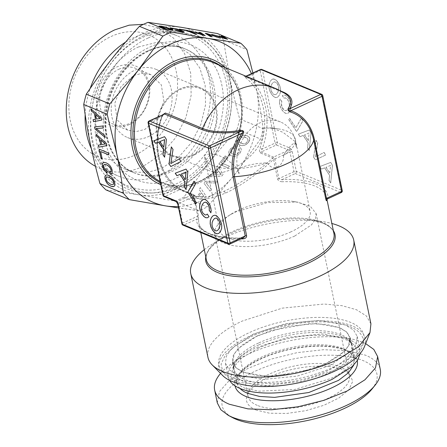 <?xml version="1.0" encoding="UTF-8"?>
<svg xmlns="http://www.w3.org/2000/svg" width="447" height="447" viewBox="0 0 447 447"><rect width="100%" height="100%" fill="white"/><g stroke="black" fill="none" stroke-linecap="round" stroke-linejoin="round"><path stroke-width="0.34" stroke-dasharray="2.23 1.68" d="M274.989 94.725L276.375 94.228L277.676 92.602L278.576 90.4L278.794 88.115L278.375 85.891L277.375 83.812L276.045 82.365L274.637 81.857L273.24 82.371L271.938 83.935L271.061 86.165L270.837 88.456L271.262 90.68L272.257 92.708L273.592 94.205L274.922 94.758L276.307 94.261L277.609 92.635L278.509 90.434L278.727 88.143L278.308 85.919L277.308 83.846L275.978 82.393L274.57 81.89L273.173 82.399L271.871 83.969L270.988 86.198L270.77 88.484L271.189 90.707L272.189 92.741L273.525 94.233L274.922 94.758M279.319 95.217L277.587 97.189L275.62 97.602L273.53 96.541L271.424 94.066L269.77 90.858L268.954 87.534L269.088 84.354L270.161 81.382L271.905 79.454L273.855 79.018L275.961 80.108L277.011 81.17L279.738 85.813L280.548 89.093L280.414 92.278L279.386 95.189L277.587 97.189M277.654 97.161L275.62 97.602M275.687 97.569L273.53 96.541M273.598 96.507L271.424 94.066M271.491 94.032L269.77 90.858M269.843 90.83L268.954 87.534M269.021 87.506L269.088 84.354M269.155 84.321L270.161 81.382M270.228 81.354L271.905 79.454M271.972 79.426L272.866 79.058M272.938 79.024L273.855 79.018M273.922 78.985L275.961 80.108M276.028 80.074L277.011 81.17M277.084 81.136L278.056 82.539M278.123 82.505L279.738 85.813M279.805 85.779L280.548 89.093M280.615 89.065L280.414 92.278M280.481 92.244L279.386 95.189M330.679 162.429L332.495 165.172L330.707 182.924L329.07 180.448L329.618 175.274L324.678 167.815L321.533 169.067L319.856 166.535L330.679 162.429L332.428 165.206L330.64 182.957L329.003 180.482L329.551 175.302L324.611 167.848L321.466 169.095L319.789 166.563L330.612 162.457M313.677 157.193L316.068 140.358L317.761 142.917L315.509 156.903L324.053 152.416L325.746 154.975L315.459 159.886L313.61 157.227L316.001 140.392L317.694 142.945L315.442 156.936L323.986 152.444L325.679 155.003L315.392 159.92L313.61 157.227M309.229 130.021L311.045 132.77L309.257 150.522L307.62 148.046L308.167 142.867L303.228 135.413L300.082 136.659L298.406 134.128L309.229 130.021L310.978 132.798L309.19 150.55L307.553 148.074L308.1 142.9L303.161 135.447L300.015 136.693L298.339 134.161L309.162 130.055M301.379 118.198L303.021 120.673L296.735 131.602L288.784 119.595L289.55 118.276L295.853 127.803L301.379 118.198L302.954 120.707L296.663 131.63L288.717 119.628L289.483 118.304L295.785 127.831L301.312 118.226M279.559 101.542L280.129 98.927L281.839 101.514L281.437 103.374L281.968 107.029L284.141 110.135L285.538 110.66L286.94 110.185L288.242 108.565L289.142 106.364L289.36 104.073L288.941 101.849L286.991 98.642L285.03 97.826L284.074 98.206L282.387 95.652L283.778 94.965L285.359 95.228L287.03 96.429L288.689 98.469L290.354 101.715L291.159 104.995L291.047 108.208L289.952 111.147L288.22 113.119L286.253 113.527L284.163 112.465L282.057 109.99L280.571 107.191L279.716 104.335L279.492 101.57L280.062 98.96L281.772 101.542L281.414 105.241L282.75 108.699L284.074 110.169L285.471 110.688L286.873 110.219L288.175 108.593L289.075 106.392L289.293 104.101L288.874 101.882L286.924 98.67L284.962 97.854L284.007 98.239L282.314 95.68L283.711 94.993L285.292 95.261L286.963 96.463L288.622 98.496L290.282 101.743L291.092 105.028L290.98 108.235L289.885 111.18L288.153 113.147L286.181 113.56L284.096 112.499L281.99 110.023L280.504 107.224L279.649 104.369L279.492 101.57M341.268 192.545L340.916 192.512A1.682 1.33 -67.4 0 0 341.961 190.377L296.311 171.408L292.282 151.784A3.364 1.564 65.2 0 0 289.762 147.974L277.397 142.839L262.523 70.38L322.438 95.278L341.961 190.377A1.682 0.67 168.4 0 1 342.257 190.662M261.819 69.453A1.682 1.33 112.6 0 1 262.523 70.38A1.682 0.67 -11.6 0 0 260.227 70.609L275.095 143.068L276.358 144.973A1.682 1.33 -67.4 0 0 277.397 142.839A1.682 0.67 -11.6 0 0 275.095 143.068L262.182 149.041C261.165 150.483 260.858 151.455 261.255 151.958L273.614 157.093A1.682 0.782 65.2 0 1 274.38 157.813A1.682 0.782 65.2 0 1 274.877 158.998L278.906 178.621L294.009 171.637A1.682 0.67 -11.6 0 1 296.311 171.408A1.682 1.33 -67.4 0 1 295.271 173.542L282.353 179.515A1.682 0.587 87.7 0 0 282.163 181.761C279.61 181.605 278.073 180.672 277.553 178.956L273.525 159.333C262.613 170.072 240.598 186.494 225.45 193.098C208.045 200.2 197.675 201.15 194.344 195.942L193.523 194.696L181.158 189.562L176.52 186.812L176.582 188.617L163.663 194.59A1.682 0.782 -114.8 0 0 164.926 196.496L177.291 201.631L192.394 194.646L193.523 194.696L196.317 196.63L207.028 197.049L224.187 191.193C239.324 184.561 261.596 168.497 272.704 158.087L273.525 159.333A1.682 0.67 168.4 0 0 274.877 158.998L289.98 152.014L294.009 171.637L295.271 173.542L340.916 192.512L327.444 198.937M322.734 95.563A1.682 0.67 168.4 0 0 322.438 95.278A1.682 1.33 112.6 0 0 321.734 94.351M260.864 69.497L260.227 70.609L247.308 76.582A1.682 1.006 127.9 0 1 245.464 77.599C243.939 76.409 243.66 76.018 244.632 76.431L281.722 91.842A65.128 51.466 112.6 0 0 274.978 88.266M329.746 173.101L330.612 165.407L325.936 167.346L329.746 173.101L330.612 165.407M308.296 140.699L309.162 132.999L304.485 134.938L308.296 140.699L309.162 132.999M277.553 178.956A1.682 0.67 168.4 0 0 278.906 178.621C279.358 179.493 280.509 179.789 282.353 179.515A66.81 26.669 168.4 0 1 328.003 198.479L326.662 200.25M289.762 147.974A1.682 1.33 -67.4 0 1 288.723 150.108L273.614 157.093L272.704 158.087L260.338 152.952C259.299 152.176 259.171 150.605 259.964 148.231A65.128 51.466 112.6 0 0 245.464 77.599M246.163 76.292L244.805 76.521A1.682 1.33 -67.4 0 0 245.761 76.482L247.308 76.582A66.81 52.796 -67.4 0 1 262.182 149.041L259.964 148.231M330.679 165.373L325.936 167.346M326.003 167.312L329.813 173.073M309.229 132.971L304.485 134.938M304.552 134.91L308.363 140.671M198.373 215.566L197.68 216.175L196.758 219.091A1.682 1.531 4.7 0 1 198.714 220.343L198.373 215.566L194.344 195.942A1.682 0.67 -11.6 0 1 193.652 196.551L192.394 194.646L180.029 189.511L176.582 188.617A66.81 52.796 112.6 0 1 161.708 116.164L162.339 116.337L162.021 116.181L162.786 114.644M243.559 237.726L242.894 238.033M204.285 249.677A83.192 33.212 168.4 0 1 213.683 243.28A83.192 33.212 168.4 0 1 225.165 237.268A83.192 33.212 168.4 0 1 320.722 221.304A83.192 33.212 168.4 0 1 331.881 223.489M193.875 194.953A1.682 1.682 0 0 0 193.361 194.613L193.523 194.696M176.654 186.885L176.52 186.812A65.128 51.466 112.6 0 1 162.021 116.181M149.035 121.003A1.682 0.782 -114.8 0 0 148.795 122.132L161.708 116.164L163.893 114.136L162.339 116.337C152.315 143.101 158.691 173.542 176.666 186.896L181.158 189.562L180.029 189.511L164.926 196.496L163.971 196.535M225.21 67.586A67.693 53.5 -67.4 0 1 240.575 128.742A67.693 53.5 -67.4 0 1 199.222 182.929A67.693 53.5 -67.4 0 1 160.78 184.645M228.534 244.073L229.484 244.034A1.682 0.782 -114.8 0 0 229.881 244.045M176.336 201.675L176.336 201.675A1.682 1.33 -67.4 0 0 177.291 201.631A1.682 0.782 65.2 0 1 178.549 203.536L193.652 196.551L197.68 216.175L182.577 223.159A1.682 0.782 -114.8 0 0 183.84 225.064L229.484 244.034L242.403 238.061A66.81 26.669 -11.6 0 1 196.758 219.091L183.84 225.064A1.682 1.33 112.6 0 1 182.884 225.104M370.926 323.84L366.389 315.968L356.572 309.777L342.145 305.703L324.092 304.027L282.258 308.139L242.358 321.013A83.192 33.212 -11.6 0 0 207.933 357.298M364.512 346.498A74.755 29.843 -11.6 0 0 331.456 321.309A74.755 29.843 -11.6 0 0 249.823 336.122A74.755 29.843 -11.6 0 0 222.757 375.597M148.097 122.869A1.682 0.67 168.4 0 1 148.795 122.132L163.663 194.59A1.682 0.67 -11.6 0 0 162.971 195.322M363.093 343.81A72.42 28.91 -11.6 0 1 333.104 370.725L301.183 381.319L267.172 385.521L238.927 382.358L229.115 378.184L223.003 372.563L221.069 364.154L225.461 354.812L235.792 345.369L251.147 336.669A72.42 28.91 -11.6 0 1 327.327 322.097A72.42 28.91 -11.6 0 1 363.093 343.81L363.813 339.826A73.951 29.519 -11.6 0 0 327.299 317.655A73.951 29.519 -11.6 0 0 249.504 332.534A73.951 29.519 -11.6 0 0 220.768 369.188A73.951 29.519 -11.6 0 0 333.194 367.311A73.951 29.519 -11.6 0 0 363.813 339.826M153.768 140.816L164.569 136.681M164.619 157.21L166.457 139.397L164.641 136.653M173.017 149.438L171.374 146.962M170.916 163.529L173.084 149.41M170.799 166.547L181.063 161.468L179.37 158.908M205.061 214.946L202.899 212.995L201.904 210.962L201.485 208.738L201.681 206.436L202.586 204.223L203.882 202.614M206.257 214.856L205.128 214.912M210.878 212.817L211.275 210.481L211.001 207.95L208.771 202.793L206.659 200.334L204.581 199.256L202.592 199.686M207.453 217.79L209.084 216.655L207.374 214.074M195.691 204.145L196.518 202.793L190.21 193.266L195.736 183.661L194.099 181.18M175.218 173.224L186.019 169.089M186.069 189.612L187.908 171.799L186.092 169.055M218.779 233.407L220.6 231.429L221.667 228.478L221.796 225.294L220.98 221.969L219.337 218.751L217.203 216.264L215.124 215.186L213.158 215.644M163.775 147.298L159.965 141.537M185.226 179.7L181.415 173.939M217.577 230.428L216.186 230.943L214.789 230.417L213.465 228.953L212.454 226.892L212.034 224.673L212.241 222.399L213.152 220.181L214.443 218.572M329.389 365.73L297.143 376.134L263.339 379.458L237.094 374.809L229.16 369.809L225.495 363.445L226.316 356.237L231.507 348.604L253.309 334.116L285.555 323.717L319.359 320.393L345.609 325.042L353.543 330.042L357.203 336.407L356.382 343.614L351.191 351.241L329.389 365.73M229.546 380.336A67.229 26.837 168.4 0 1 228.283 377.028A67.229 26.837 168.4 0 1 256.097 347.705L288.343 337.301L322.147 333.976L348.397 338.625L356.332 343.626L359.991 349.99L360.137 353.532M257.813 348.414A64.206 25.63 168.4 0 1 352.465 343.559A64.206 25.63 168.4 0 1 330.467 378.603L294.791 389.471L258.891 391.181L244.934 388.27L235.424 383.124L231.205 376.212L232.669 368.149L241.799 357.913L257.813 348.414M257.355 335.798L286.169 326.5L316.387 323.527L339.843 327.685L346.933 332.155L350.208 337.843L349.47 344.285L344.833 351.102L325.349 364.054L296.529 373.346L266.311 376.318L242.855 372.167L235.765 367.697L232.49 362.009L233.228 355.566L237.865 348.744L257.355 335.798M339.469 327.673L346.676 332.155L350.001 337.887L348.448 346.023L340.871 354.572L328.07 362.634L311.397 369.351L273.687 376.151L256.628 375.508L243.229 372.172L236.022 367.691L232.697 361.964L234.25 353.823L241.827 345.274L254.628 337.217L271.301 330.495L309.017 323.701L326.07 324.338L339.469 327.673M220.572 373.385A83.192 33.212 168.4 0 1 287.097 341.29A83.192 33.212 168.4 0 1 363.009 342.408L365.646 343.603M217.292 402.881L219.449 391.572L229.976 379.693L247.761 368.49L270.932 359.159L297.037 352.666L323.332 349.71L347.034 350.599L365.646 355.236A83.192 33.212 168.4 0 1 380.28 369.423M371.982 389.074A78.99 31.536 -11.6 0 0 363.042 360.573A78.99 31.536 -11.6 0 0 257.478 370.177A78.99 31.536 -11.6 0 0 232.663 417.677M256.075 410.033A54.109 21.601 168.4 0 1 247.169 395.137A54.109 21.601 168.4 0 1 287.924 370.474A54.109 21.601 168.4 0 1 343.045 369.82L349.766 374.078L352.728 381.297L348.945 389.616L338.899 397.97L323.868 405.306L305.748 410.692L286.851 413.441L269.563 413.212L256.075 410.033M257.254 405.356A51.679 20.629 168.4 0 1 248.158 396.545A51.679 20.629 168.4 0 1 248.744 391.131A51.679 20.629 168.4 0 1 269.541 373.999A51.679 20.629 168.4 0 1 340.318 366.948A51.679 20.629 168.4 0 1 346.743 371.016A51.679 20.629 168.4 0 1 349.414 375.759A51.679 20.629 168.4 0 1 328.031 398.305A51.679 20.629 168.4 0 1 257.254 405.356M294.718 236.033A51.679 20.629 168.4 0 1 243.945 246.582A51.679 20.629 168.4 0 1 214.851 234.273A51.679 20.629 168.4 0 1 227.584 216.398A51.679 20.629 168.4 0 1 236.234 211.733L267.127 202.62L297.361 202.078L310.369 206.363L316.102 213.487L315.47 219.03L311.481 224.897L294.718 236.033M291.025 231.803A46.22 18.45 168.4 0 1 245.615 241.235A46.22 18.45 168.4 0 1 219.594 230.227A46.22 18.45 168.4 0 1 230.982 214.242A46.22 18.45 168.4 0 1 238.72 210.068A46.22 18.45 168.4 0 1 293.383 201.435A46.22 18.45 168.4 0 1 310.145 211.638A46.22 18.45 168.4 0 1 291.025 231.803M267.502 162.725C269.809 167.273 273.19 168.564 277.643 166.608C281.794 164.602 283.761 160.836 283.538 155.31C284.56 153.841 283.426 154.947 287.589 149.309C291.936 144.157 292.891 144.096 295.216 142.392L296.361 147.359L295.327 141.755L283.091 132.407L271.905 127.836L262.719 128.205C265.077 139.363 256.567 150.332 249.309 157.037C243.47 162.49 237.195 166.809 230.496 169.994L220.717 173.084L213.616 172.425L208.241 167.055L204.637 155.059C214.521 151.958 225.389 156.478 237.251 168.608L239.056 173.855L238.698 168.525C244.123 166.697 245.442 165.552 257.098 163.568L267.502 162.725A46.22 18.45 168.4 0 1 238.698 168.525M237.251 168.608A46.22 18.45 168.4 0 1 204.709 157.702A46.22 18.45 168.4 0 1 204.637 155.059M295.216 142.392A46.22 18.45 168.4 0 1 283.538 155.31M262.719 128.205A46.22 18.45 168.4 0 1 278.498 128.904A46.22 18.45 168.4 0 1 295.26 139.112A46.22 18.45 168.4 0 1 295.327 141.755M239.056 173.855A36.134 28.558 -67.4 0 1 259.964 122.869A36.134 28.558 -67.4 0 1 280.493 121.953A36.134 28.558 -67.4 0 1 296.361 147.359M193.406 154.584A36.134 28.558 -67.4 0 1 172.877 155.495A36.134 28.558 -67.4 0 1 157.199 123.445A36.134 28.558 -67.4 0 1 180.08 89.674A36.134 28.558 -67.4 0 1 200.608 88.757A36.134 28.558 -67.4 0 1 216.287 120.813A36.134 28.558 -67.4 0 1 193.406 154.584M179.934 88.947A36.945 29.2 112.6 0 0 156.534 123.473A36.945 29.2 112.6 0 0 172.564 156.249A36.945 29.2 112.6 0 0 193.557 155.31A36.945 29.2 112.6 0 0 216.951 120.785A36.945 29.2 112.6 0 0 200.921 88.009A36.945 29.2 112.6 0 0 179.934 88.947M239.05 141.414L239.754 142.504L241.224 143.381L242.995 143.85L244.649 143.744L246.096 143.113L247.956 140.738L247.951 139.503L247.236 138.414L244.023 137.078L242.363 137.184L240.922 137.81L239.056 140.19L239.011 141.375L239.715 142.459L242.956 143.805L244.61 143.699L246.057 143.074L247.917 140.693L247.912 139.464L247.191 138.369L245.766 137.486L243.978 137.033L242.324 137.14L240.877 137.771L239.016 140.146L239.011 141.375M239.815 145.079L237.994 143.889L237.201 142.308L237.407 140.442L238.597 138.386L240.408 136.609L242.52 135.514L244.783 135.223L247.13 135.743L248.929 136.95L249.733 138.509L249.04 141.403L246.498 144.241L244.414 145.325L242.151 145.616L239.86 145.124L237.994 143.889M238.033 143.928L237.201 142.308M237.24 142.347L237.407 140.442M237.446 140.487L238.597 138.386M238.637 138.425L240.408 136.609M240.447 136.653L242.52 135.514M242.565 135.558L244.783 135.223M244.822 135.268L247.13 135.743M247.169 135.787L248.929 136.95M248.968 136.989L249.454 137.698M249.493 137.737L249.733 138.509M249.772 138.553L249.515 140.392M249.555 140.436L249.04 141.403M249.085 141.442L248.353 142.437M248.392 142.481L246.498 144.241M246.537 144.286L244.414 145.325M244.453 145.37L242.151 145.616M242.196 145.661L239.86 145.124M183.929 197.11A97.435 77.001 112.6 0 1 179.655 199.228A97.435 77.001 112.6 0 1 175.325 201.089L139.051 194.825A86.93 68.704 112.6 0 0 208.911 162.524L237.078 129.261L260.534 139.006L235.558 173.592L207.391 206.855L183.929 197.11L208.911 162.524A86.93 68.704 112.6 0 0 229.965 78.756C232.328 90.445 235.563 103.844 239.67 118.941L263.127 128.691A97.435 77.001 -67.4 0 1 260.534 139.006M206.061 196.127L204.609 197.976L191.741 198.719L193.054 197.049L196.809 196.853L200.753 191.824L199.071 189.366L200.407 187.662L206.061 196.127L204.57 197.932L191.702 198.68L193.009 197.01L196.769 196.814L200.709 191.78L199.027 189.327L200.368 187.617L206.017 196.082M205.346 181.359L217.723 181.231L216.37 182.957L206.017 182.845L211.353 189.366L210.001 191.093L203.921 183.175L205.302 181.314L217.683 181.186L216.331 182.912L205.978 182.801L211.308 189.327L209.961 191.048L203.882 183.13L205.302 181.314M223.187 174.257L221.734 176.107L208.872 176.856L210.179 175.185L213.94 174.989L217.879 169.955L216.197 167.502L217.533 165.792L223.187 174.257L221.695 176.068L208.833 176.811L210.14 175.14L213.895 174.945L217.84 169.916L216.158 167.457L217.493 165.753L223.148 174.213M229.434 166.262L228.126 167.932L218.874 164.088L225.215 155.986L226.338 156.45L221.299 162.881L229.434 166.262L228.082 167.888L218.834 164.043L225.176 155.942L226.294 156.411L221.259 162.837L229.395 166.217M235.463 146.063L237.435 146.208L236.066 147.951L233.395 148.119L231.317 149.661L230.635 150.941L230.63 152.17L231.317 153.271L234.558 154.617L237.659 153.885L239.402 151.863L239.463 150.136L238.955 149.393L240.302 147.666L241.145 148.739L241.363 150.08L239.955 153.254L238.117 155.036L236.033 156.12L233.759 156.428L231.423 155.891L229.602 154.701L228.808 153.12L229.009 151.254L230.199 149.197L231.775 147.611L235.424 146.024L237.396 146.163L236.027 147.912L233.356 148.074L231.278 149.622L230.596 150.902L230.591 152.125L231.278 153.232L234.519 154.578L236.172 154.472L237.62 153.841L239.363 151.824L239.424 150.091L238.91 149.348L240.262 147.622L241.101 148.695L241.324 150.036L239.916 153.209L238.078 154.997L235.988 156.081L233.72 156.389L231.384 155.847L229.557 154.656L228.763 153.075L228.97 151.215L230.16 149.153L233.507 146.504L235.424 146.024M237.078 129.261A97.435 77.001 112.6 0 0 239.67 118.941M175.325 201.089L198.786 210.833A97.435 77.001 -67.4 0 0 203.117 208.978L207.391 206.855M252.879 72.99L256.606 89.825A86.93 68.704 -67.4 0 1 235.558 173.592A86.93 68.704 -67.4 0 1 178.319 206.525M198.786 210.833L178.604 207.922M251.46 73.649A86.93 68.704 -67.4 0 1 256.606 89.825C259.048 101.547 261.221 114.505 263.127 128.691M105.956 189.886L139.051 194.825A86.93 68.704 -67.4 0 1 90.238 143.358A86.93 68.704 -67.4 0 1 111.286 59.591A86.93 68.704 -67.4 0 1 181.152 27.289A86.93 68.704 -67.4 0 1 229.965 78.756L223.444 39.889L246.9 49.639M144.543 35.257A84.399 66.698 -67.4 0 1 211.777 46.767A84.399 66.698 -67.4 0 1 175.66 186.857A84.399 66.698 -67.4 0 1 150.997 193.037A84.399 66.698 -67.4 0 1 90.59 128.473A84.399 66.698 -67.4 0 1 144.543 35.257M198.356 196.702L203.961 196.457L201.401 192.813L198.356 196.702L203.961 196.457M215.488 174.833L221.086 174.587L218.533 170.95L215.488 174.833L221.086 174.587M223.444 39.889A97.435 77.001 112.6 0 0 217.432 33.553M148.108 38.012A82.846 65.469 -67.4 0 1 214.102 49.315A82.846 65.469 -67.4 0 1 178.655 186.824A82.846 65.469 -67.4 0 1 154.444 192.892A82.846 65.469 -67.4 0 1 95.15 129.513A82.846 65.469 -67.4 0 1 148.108 38.012M204 196.496L201.401 192.813M201.441 192.858L198.401 196.747M221.131 174.632L218.533 170.95M218.572 170.989L215.527 174.878M101.72 120.109L101.279 117.952L90.937 108.844M93.093 119.673L95.557 119.232M105.224 137.492L104.872 135.452L96.239 128.496M103.279 128.01L102.927 125.976L94.635 126.881M107.196 173.056L106.839 170.994L105.632 170.106L103.995 167.899L103.559 165.412L104.056 164.63M110.554 171.916L109.822 172.039M111.314 173.972L112.102 173.24L112.242 170.279L111.448 167.899L110.163 165.792L108.403 164.055L106.246 162.814L104.24 162.328L102.877 162.82M108.794 154.919L108.453 152.947L99.212 149.158M102.195 159.031L100.72 151.516M106.95 145.588L106.509 143.431L96.166 134.323M98.323 145.152L100.787 144.711M112.672 178.347L110.979 176.604L108.822 175.358L106.816 174.878L105.453 175.369M113.722 186.606L114.348 186.254L114.963 183.952L114.019 180.426L112.733 178.319M225.69 38.978L227.428 39.258M221.31 35.916L222.656 36.9M211.71 34.369L225.674 39.051M212.141 34.508L211.688 34.436M205.262 33.329L210.448 36.593L212.04 36.777M218.784 37.861L220.114 38.079M207.559 34.123L218.762 37.934M170.251 28.15L171.285 28.787L172.877 28.971M172.514 28.301L178.258 29.798L182.069 31.541M172.134 28.435L172.497 28.368M174.537 30.005L180.186 31.709L184.125 32.039M174.945 30.145L174.514 30.078M170.078 27.826L170.234 28.217M195.149 34.045L196.551 34.268M179.32 29.139L180.426 29.675L186.997 30.737L195.132 34.112M179.61 29.256L179.303 29.206M203.329 35.369L205.067 35.648M198.949 32.307L200.295 33.29M189.349 30.759L203.312 35.436M189.779 30.899L189.332 30.826M159.015 26.116L161.311 27.479L166.211 29.184L170.966 30.273L173.19 30.312M100.167 118.477L96.552 119.047L95.624 114.521M105.397 143.956L101.782 144.526L100.854 139.995M113.225 184.41L112.186 184.617L110.638 184.203L107.643 182.091L106.179 179.236L106.129 177.94L106.626 177.157M219.22 36.632L223.193 37.274L225.288 38.649M196.864 33.022L200.837 33.665L202.927 35.039M161.132 26.736L165.457 27.435L171.056 29.765M138.408 46.991L157.886 42.091L176.476 45.298L189.936 54.216L199.803 67.994L205.173 85.366L205.553 104.738L200.904 124.327L191.662 142.353L178.671 157.148L163.116 167.362A67.011 52.958 -67.4 0 1 125.048 169.055A67.011 52.958 -67.4 0 1 95.971 109.616A67.011 52.958 -67.4 0 1 138.408 46.991M125.562 42.13A76.068 60.116 -67.4 0 1 133.782 37.632A76.068 60.116 -67.4 0 1 176.99 35.704A76.068 60.116 -67.4 0 1 209.995 103.173A76.068 60.116 -67.4 0 1 161.825 174.263A76.068 60.116 -67.4 0 1 118.617 176.191A76.068 60.116 -67.4 0 1 91.395 148.857M85.159 114.683A76.068 60.116 -67.4 0 1 90.165 88.484M95.446 166.301A76.068 60.116 112.6 0 0 99.759 168.357A76.068 60.116 112.6 0 0 142.973 166.429L160.624 154.835L175.375 138.039L185.868 117.583L191.143 95.34L190.713 73.353L184.617 53.634L173.414 37.995L158.137 27.87L143.442 24.339M135.363 154.936A65.921 52.098 112.6 0 0 176.191 71.229A65.921 52.098 112.6 0 0 111.057 36.52A65.921 52.098 112.6 0 0 70.229 120.221A65.921 52.098 112.6 0 0 135.363 154.936M129.149 124.679C115.292 129.898 105.162 125.881 98.753 112.627C92.015 97.111 101.586 73.397 117.265 66.776C131.122 61.557 141.258 65.575 147.661 78.828C154.399 94.339 144.828 118.058 129.149 124.679M118.896 69.235A30.066 23.758 -67.4 0 1 135.972 68.475A30.066 23.758 -67.4 0 1 149.019 95.144A30.066 23.758 -67.4 0 1 129.982 123.238A30.066 23.758 -67.4 0 1 112.901 124.003A30.066 23.758 -67.4 0 1 99.854 97.334A30.066 23.758 -67.4 0 1 118.896 69.235M133.77 75.42L142.509 73.219L150.851 74.655L161.317 84.841L163.898 101.324L157.662 118.204L144.856 129.423L136.117 131.619L127.781 130.183L117.31 119.997L114.734 103.514L120.964 86.64L133.77 75.42M148.465 136.575A36.945 29.2 112.6 0 0 171.86 102.045A36.945 29.2 112.6 0 0 155.83 69.274A36.945 29.2 112.6 0 0 134.843 70.207A36.945 29.2 112.6 0 0 111.443 104.738A36.945 29.2 112.6 0 0 127.479 137.508A36.945 29.2 112.6 0 0 148.465 136.575M292.282 151.784A1.682 0.67 -11.6 0 0 289.98 152.014A1.682 0.782 65.2 0 0 288.723 150.108L276.358 144.973L261.255 151.958A1.682 1.33 112.6 0 0 260.338 152.952M280.867 91.071L245.761 76.482M326.69 199.697A65.128 25.999 -11.6 0 0 326.483 197.2A65.128 25.999 -11.6 0 0 282.163 181.761M282.532 91.998A1.682 1.33 -67.4 0 1 281.895 91.937A1.682 1.33 -67.4 0 1 281.722 91.842M333.361 230.691A65.966 26.334 -11.6 0 0 308.849 219.728C324.259 222.22 332.618 226.808 333.931 233.49A65.128 25.999 -11.6 0 0 234.194 230.859A65.128 25.999 -11.6 0 0 233.289 231.272A65.128 25.999 -11.6 0 0 206.341 259.679C204.916 253.024 210.794 245.515 223.975 237.15L223.975 237.15A65.966 26.334 -11.6 0 0 205.765 256.885M225.45 193.098L224.187 191.193M200.139 181.197A65.128 51.466 112.6 0 0 201.133 180.728A65.128 51.466 112.6 0 0 241.447 119.729A65.128 51.466 112.6 0 0 213.124 62.563C235.496 71.157 247.292 102.184 238.86 131.943C232.194 154.662 219.483 170.916 200.737 180.711L199.742 181.18C186.896 186.93 174.693 187.483 163.138 182.845A65.128 51.466 112.6 0 0 200.139 181.197M198.714 220.343A65.128 25.999 -11.6 0 0 198.893 223.394A65.128 25.999 -11.6 0 0 241.011 238.899M320.722 221.304L308.849 219.728A65.966 26.334 -11.6 0 0 233.999 231.965A65.966 26.334 -11.6 0 0 233.077 232.384A65.966 26.334 -11.6 0 0 223.975 237.15L213.683 243.28M160.121 181.443A65.128 51.466 112.6 0 0 163.138 182.845L196.317 196.63L193.942 195.021M160.35 182.555A65.966 52.131 112.6 0 0 199.468 181.611A65.966 52.131 112.6 0 0 200.48 181.13A65.966 52.131 112.6 0 0 240.62 124.467A65.966 52.131 112.6 0 0 219.958 65.407M177.856 204.268A1.682 0.67 168.4 0 1 178.549 203.536L182.577 223.159A1.682 0.67 -11.6 0 0 181.884 223.891M258.824 344.894A60.842 24.289 168.4 0 1 348.531 340.296A60.842 24.289 168.4 0 1 327.679 373.508A60.842 24.289 168.4 0 1 259.847 385.426A60.842 24.289 168.4 0 1 234.999 363.601A60.842 24.289 168.4 0 1 258.824 344.894M258.813 342.91A60.082 23.987 168.4 0 1 317.845 330.64A60.082 23.987 168.4 0 1 351.666 344.955A60.082 23.987 168.4 0 1 326.807 371.166A60.082 23.987 168.4 0 1 267.775 383.431A60.082 23.987 168.4 0 1 233.954 369.116A60.082 23.987 168.4 0 1 258.813 342.91M239.966 388.432A59.876 23.903 168.4 0 1 237.039 383.096A59.876 23.903 168.4 0 1 275.643 351.627A59.876 23.903 168.4 0 1 343.804 348.811L351.018 353.286L354.337 359.019C354.979 356.935 351.823 353.996 344.866 350.202C331.473 345.129 313.28 344.833 290.282 349.314C276.486 352.292 264.574 356.589 254.555 362.193C247.157 366.451 242.05 370.708 239.218 374.977C236.983 379.168 236.256 381.872 237.039 383.096L232.697 361.964M353.75 365.07L354.337 359.019L350.001 337.887M235.027 385.845A62.396 24.909 168.4 0 1 275.291 353.063A62.396 24.909 168.4 0 1 346.296 350.135A62.396 24.909 168.4 0 1 357.27 360.751M149.957 47.03A72.805 57.54 -67.4 0 1 221.891 85.366A72.805 57.54 -67.4 0 1 176.8 177.811C141.867 195.378 103.866 169.24 103.413 127.328C101.586 94.976 122.361 59.144 149.957 47.03M147.745 50.874A67.011 52.958 -67.4 0 1 185.812 49.176A67.011 52.958 -67.4 0 1 214.89 108.615A67.011 52.958 -67.4 0 1 172.453 171.24A67.011 52.958 -67.4 0 1 134.385 172.939A67.011 52.958 -67.4 0 1 105.308 113.499A67.011 52.958 -67.4 0 1 147.745 50.874M326.925 199.328L326.483 197.2L326.634 199.854M245.939 76.202L245.615 76.348M285.348 93.719L281.895 91.937L244.805 76.521M200.77 232.541L198.893 223.394C199.843 231.971 217.862 239.167 242.648 237.888L243.749 237.636M193.35 194.607L180.985 189.467M222.997 372.563L220.768 369.188M357.203 336.407L359.991 349.99M225.495 363.445L228.283 377.028M350.208 337.843L351.666 344.955C351.443 343.475 350.398 341.921 348.531 340.296L352.465 343.559M232.49 362.009L233.954 369.116C233.574 367.669 233.926 365.83 234.999 363.601L232.669 368.149M248.744 391.131L247.169 395.137M346.743 371.016L349.766 374.078M214.851 234.273L248.158 396.545M316.102 213.487L349.414 375.759M230.982 214.242L227.584 216.398M293.383 201.435L297.361 202.078M204.709 157.702L219.594 230.227M295.26 139.112L310.145 211.638M213.616 172.425L172.877 155.495M280.493 121.953L200.608 88.757M271.905 127.836L278.498 128.904M214.102 49.315L211.777 46.767M154.444 192.892L150.997 193.037M125.048 169.055L134.385 172.939C114.549 165.245 102.246 139.252 106.732 111.236C110.286 85.31 128.043 60.289 149.108 50.93C162.149 45.125 174.386 44.538 185.812 49.176L176.476 45.298M158.137 27.87L176.99 35.704M99.759 168.357L118.617 176.191M150.851 74.655L135.972 68.475M127.781 130.183L112.901 124.003M155.83 69.274L200.921 88.009M127.479 137.508L172.564 156.249M190.556 35.458C175.068 29.334 159.065 29.999 142.548 37.447C116.606 49.114 95.965 78.571 91.786 109.325C86.506 142.615 101.463 175.436 128.004 185.974C143.493 192.098 159.495 191.433 176.012 183.985C202.033 172.285 222.712 142.694 226.813 111.845C231.982 78.644 217.024 45.968 190.556 35.458M169.927 170.832C191.405 161.328 209.526 135.307 212.61 108.766C213.716 100.005 213.409 91.663 211.677 83.734C207.442 66.324 198.546 54.69 184.991 48.835C173.732 44.247 161.613 44.84 148.633 50.6C127.211 60.082 109.129 85.98 105.978 112.443C102.056 140.067 114.343 165.144 133.569 172.598C144.828 177.185 156.947 176.593 169.927 170.832"/><path stroke-width="0.67" d="M261.819 69.453A1.682 1.682 0 0 0 260.472 69.481L260.864 69.497A1.682 1.33 112.6 0 1 261.819 69.453L321.734 94.351A1.682 1.33 112.6 0 0 320.778 94.395L322.036 96.295A1.682 0.67 168.4 0 0 322.734 95.563L342.257 190.662A1.682 0.67 168.4 0 1 341.558 191.394L326.455 198.379L314.37 139.509A50.533 39.939 112.6 0 0 290.785 110.75C288.723 110.789 288.304 110.158 289.527 108.844A50.533 20.171 -11.6 0 0 282.85 91.892L280.867 91.071M341.268 192.545L341.312 192.528A1.682 1.682 0 0 0 342.257 190.662M340.916 192.512L341.558 191.394L322.036 96.295L290.785 110.75L290.69 112.08C288.444 111.309 287.622 110.068 288.231 108.364A1.682 1.425 -145.6 0 0 289.527 108.844L320.778 94.395L260.864 69.497L246.163 76.292M245.939 76.202L260.428 69.503M341.312 192.528L327.444 198.937L326.455 198.379A1.682 0.67 -11.6 0 0 325.762 198.988L313.677 140.118A49.265 38.934 112.6 0 0 290.69 112.08M327.444 198.937L326.662 200.25C326.506 201.15 326.204 200.731 325.762 198.988M162.786 114.644L165.451 113.041L202.541 128.451A1.682 1.33 -67.4 0 1 201.625 129.446A50.533 20.171 -11.6 0 0 240.598 131.463L240.531 130.418C243.459 130.178 244.28 131.418 242.989 134.134C234.731 147.544 231.898 161.741 234.496 176.727A65.128 25.999 -11.6 0 0 286.834 163.719A65.128 25.999 -11.6 0 0 313.677 140.118A1.682 0.67 168.4 0 1 314.37 139.509M242.989 134.134L241.861 133.368L210.604 147.817A1.682 0.782 -114.8 0 0 209.347 145.918L240.598 131.463C243.112 130.988 243.531 131.619 241.861 133.368A50.533 39.939 112.6 0 0 233.144 177.062L245.23 235.932L246.582 235.597C246.71 237.43 245.593 238.508 243.213 238.832L242.403 238.061M243.749 237.636L229.881 244.045A1.682 0.782 -114.8 0 0 230.127 242.917L245.23 235.932L243.559 237.726M331.881 223.489A83.192 33.212 168.4 0 1 353.733 240.095A83.192 33.212 168.4 0 1 319.314 276.386A83.192 33.212 168.4 0 1 237.575 293.372A83.192 33.212 168.4 0 1 190.746 273.553A83.192 33.212 168.4 0 1 204.285 249.677M201.625 129.446L164.535 114.035L149.432 121.02A1.682 0.782 -114.8 0 0 149.035 121.003L164.535 114.035L165.451 113.041M160.78 184.645A67.693 53.5 -67.4 0 1 131.396 124.601A67.693 53.5 -67.4 0 1 174.263 61.328A67.693 53.5 -67.4 0 1 225.21 67.586M190.746 273.553L207.933 357.298A83.192 33.212 -11.6 0 0 212.23 364.942A83.192 33.212 -11.6 0 0 336.502 360.131L358.494 346.822L369.987 332.557L370.926 323.84L353.733 240.095M178.152 204.553L182.18 224.176L227.825 243.146A1.682 0.67 -11.6 0 0 230.127 242.917L210.604 147.817A1.682 0.67 168.4 0 1 208.302 148.046A1.682 1.33 -67.4 0 1 209.347 145.918L149.432 121.02A1.682 1.33 -67.4 0 0 148.393 123.154A1.682 0.67 168.4 0 1 148.097 122.869L162.971 195.322A1.682 0.67 -11.6 0 0 163.267 195.607L163.971 196.535L176.336 201.675A1.682 1.33 -67.4 0 1 175.626 200.748A3.364 1.564 65.2 0 1 178.152 204.553A1.682 0.67 168.4 0 1 177.856 204.268L181.884 223.891A1.682 0.67 -11.6 0 0 182.18 224.176A1.682 1.33 112.6 0 0 182.884 225.104L228.529 244.073A1.682 1.682 0 0 0 229.881 244.045M175.626 200.748L163.267 195.607L148.393 123.154L208.302 148.046L227.825 243.146L228.534 244.073M212.23 364.942L222.757 375.597A74.755 29.843 -11.6 0 0 334.423 371.273A74.755 29.843 -11.6 0 0 364.512 346.498L369.987 332.557M164.569 136.681L153.768 140.816L155.405 143.291L158.556 142.045L163.49 149.499L162.943 154.679L164.619 157.21L166.39 139.43L164.569 136.681M180.996 161.496L179.303 158.942L170.849 163.563L173.017 149.438L171.324 146.884L169.016 163.853L170.799 166.547L180.996 161.496M209.017 216.689L207.307 214.102L206.19 214.89L205.061 214.946L202.832 213.023L201.837 210.995L201.418 208.771L201.608 206.469L202.519 204.251L203.81 202.642L205.207 202.128L206.603 202.653L208.715 205.581L209.358 208.693L209.185 210.263L210.878 212.817L211.207 210.515L210.073 205.363L208.704 202.821L206.587 200.362L204.514 199.284L202.541 199.697L200.809 201.67L199.72 204.609L199.602 207.821L200.401 211.118L202.072 214.348L203.899 216.549L205.721 217.734L207.453 217.79L209.017 216.689M195.669 183.689L194.032 181.214L187.74 192.143L195.691 204.145L196.451 202.821L190.143 193.294L195.669 183.689M186.019 169.089L175.218 173.224L176.856 175.699L180.007 174.447L184.941 181.907L184.393 187.081L186.069 189.612L187.841 171.832L186.019 169.089M213.107 215.655L211.375 217.628L210.28 220.567L210.168 223.779L210.967 227.076L212.638 230.306L214.728 232.753L216.829 233.842L218.779 233.407L220.533 231.462L221.6 228.512L221.729 225.327L220.913 222.003L219.27 218.784L217.136 216.298L215.057 215.219L213.107 215.655M155.405 143.291L158.624 142.012L163.557 149.471L163.01 154.645L164.63 157.093M153.835 140.788L155.472 143.263M170.849 163.563L179.308 158.942M169.016 163.853L170.866 166.513M171.374 146.962L169.083 163.825M206.19 214.89L207.313 214.113M203.81 202.642L205.274 202.1L206.67 202.62L208.017 204.1L209.263 207.09L209.252 210.23L210.895 212.705M200.809 201.67L199.787 204.575L199.669 207.788L200.468 211.085L202.139 214.314L203.972 216.521L205.788 217.706L207.497 217.762M202.592 199.686L200.876 201.636M187.74 192.143L195.73 204.072M194.054 181.253L187.813 192.109M176.856 175.699L180.074 174.419L185.008 181.873L184.46 187.053L186.081 189.494M175.291 173.196L176.923 175.665M211.375 217.628L210.347 220.539L210.235 223.746L211.034 227.048L212.705 230.278L214.795 232.725L216.896 233.815L218.801 233.384M213.158 215.644L211.442 217.594M159.965 141.537L164.641 139.598L163.775 147.298L159.965 141.537M181.415 173.939L186.092 172.006L185.226 179.7L181.415 173.939M214.443 218.572L215.84 218.058L217.236 218.583L218.583 220.058L219.572 222.103L219.98 224.344L219.762 226.635L218.89 228.847L217.577 230.428L216.119 230.97L214.722 230.451L213.398 228.987L212.386 226.925L211.967 224.701L212.174 222.427L213.085 220.209L214.443 218.572M159.897 141.57L164.641 139.598M164.574 139.632L163.708 147.326M181.348 173.972L186.092 172.006M186.025 172.034L185.159 179.733M214.376 218.6L215.84 218.058M215.772 218.091L217.236 218.583M217.169 218.611L218.583 220.058M218.516 220.086L219.572 222.103M219.505 222.137L219.98 224.344M219.913 224.377L219.762 226.635M219.695 226.663L218.89 228.847M218.823 228.875L217.51 230.462M360.137 353.532L357.712 360.053L352.024 366.752L332.177 379.319A67.229 26.837 168.4 0 1 229.546 380.336M365.646 343.603L373.809 349.431L377.648 356.594L375.491 367.903L364.964 379.782L347.174 390.98L324.008 400.316L297.898 406.804L271.608 409.759L247.906 408.871L229.294 404.233A83.192 33.212 168.4 0 1 214.655 390.052A83.192 33.212 168.4 0 1 220.572 373.385M377.648 356.594L380.28 369.423A83.192 33.212 168.4 0 1 375.061 385.258A83.192 33.212 168.4 0 1 308.765 417.979A83.192 33.212 168.4 0 1 231.926 417.068L228.328 415.375L220.84 409.726L217.292 402.881L214.655 390.052M228.328 415.375L232.663 417.677A78.99 31.536 -11.6 0 0 236.077 419.28A78.99 31.536 -11.6 0 0 309.039 420.146A78.99 31.536 -11.6 0 0 371.982 389.074L375.061 385.258M178.319 206.525A86.93 68.704 -67.4 0 1 165.692 205.894L129.412 199.636L105.956 189.886A97.435 77.001 112.6 0 1 99.944 183.544C95.837 168.441 92.602 155.048 90.238 143.358C87.796 131.636 85.623 118.684 83.718 104.497L107.174 114.242L116.879 154.433A86.93 68.704 -67.4 0 1 137.933 70.665L162.909 36.078L139.453 26.328A97.435 77.001 112.6 0 1 143.727 24.205A97.435 77.001 112.6 0 1 148.058 22.35L181.152 27.289L217.432 33.553L240.888 43.298A97.435 77.001 -67.4 0 1 246.9 49.639L252.879 72.99M178.604 207.922L165.692 205.894A86.93 68.704 -67.4 0 1 116.879 154.433C119.321 166.15 121.495 179.102 123.4 193.294A97.435 77.001 112.6 0 0 129.412 199.636M139.453 26.328C128.507 38.442 119.12 49.533 111.286 59.591C103.386 69.62 95.055 81.147 86.31 94.177A97.435 77.001 112.6 0 0 83.718 104.497M148.058 22.35L171.519 32.1L207.794 38.358L240.888 43.298M86.31 94.177L109.766 103.927L137.933 70.665A86.93 68.704 -67.4 0 1 207.794 38.358A86.93 68.704 -67.4 0 1 251.46 73.649M99.944 183.544L123.4 193.294M93.501 121.662L101.665 120.137L101.223 117.98L90.858 108.777L91.255 110.722L94.295 113.398L95.496 119.26L93.093 119.673L93.501 121.662L101.659 120.126M94.574 126.892L95.01 129.004L105.224 137.492L104.816 135.48L96.178 128.524L103.279 128.01L102.866 125.998L94.574 126.892M104.112 170.206L107.196 173.056L106.783 171.022L104.632 169.1L103.542 166.714L103.503 165.44L104 164.658L105.023 164.429L106.604 164.87L108.263 165.776L110.538 168.346L111.152 170.804L110.493 171.944L109.761 172.067L110.174 174.079L111.314 173.972L112.046 173.268L112.18 170.307L111.387 167.921L110.102 165.82L108.342 164.083L106.185 162.837L104.185 162.356L102.877 162.82L102.285 164.138L102.424 166.25L104.112 170.206L107.179 172.972M100.659 151.544L108.794 154.919L108.392 152.975L99.139 149.13L101.078 158.568L102.195 159.031L100.659 151.544L108.783 154.863M98.731 147.141L106.894 145.616L106.453 143.459L96.088 134.256L96.485 136.201L99.525 138.877L100.726 144.739L98.323 145.152L98.731 147.141L106.889 145.599M113.957 180.448L112.672 178.347L110.917 176.632L108.761 175.386L106.76 174.906L105.453 175.369L104.861 176.688L105 178.8L105.777 181.152L107.079 183.281L108.833 184.997L110.996 186.265L112.979 186.723L114.292 186.276L114.901 183.98L113.957 180.448M109.766 103.927A97.435 77.001 112.6 0 0 107.174 114.242M171.519 32.1A97.435 77.001 112.6 0 0 167.189 33.955A97.435 77.001 112.6 0 0 162.909 36.078M211.71 34.369L227.584 39.286L223.019 36.196L221.31 35.916L222.673 36.827L217.527 36L211.71 34.369M207.123 33.626L205.262 33.329L210.464 36.52L212.224 36.805L207.581 34.05L220.544 38.146L207.123 33.626L205.424 33.424M170.078 27.826L171.302 28.714L173.084 29.005L172.151 28.368L173.352 28.396L180.102 30.441L181.862 31.62L176.297 30.29L174.537 30.005L176.358 30.625L181.996 31.983L184.198 32.016L181.884 30.726L176.973 29.016L170.078 27.826M187.014 30.664L195.149 34.045L196.859 34.318L187.606 30.474L179.32 29.139L180.443 29.603L187.014 30.664M189.349 30.759L205.223 35.676L200.658 32.581L198.949 32.307L200.312 33.218L195.171 32.385L189.349 30.759M172.637 30.39L173.207 30.245L172.62 29.759L165.96 27.239L161.222 26.149L159.015 26.116L164.999 28.737L172.637 30.39M91.255 110.722L94.351 113.37L95.496 119.26M90.937 108.844L91.317 110.694M93.155 119.662L93.563 121.634M95.01 129.004L105.207 137.402M96.178 128.524L103.274 127.987M94.635 126.881L95.066 128.982M104 164.658L105.084 164.401L106.66 164.842L109.655 166.938L111.135 169.821L111.012 171.492L110.493 171.944M110.174 174.079L111.337 173.944M109.822 172.056L110.236 174.051M102.285 164.138L102.48 166.223L104.173 170.178M102.933 162.797L102.341 164.11M101.078 158.568L102.184 158.976M99.212 149.158L101.134 158.54M96.485 136.201L99.58 138.849L100.726 144.739M96.166 134.323L96.546 136.173M98.385 145.141L98.793 147.113M104.861 176.688L105.833 181.124L107.135 183.253L108.889 184.969L111.052 186.237L113.767 186.578M105.509 175.347L104.916 176.66M223.019 36.196L221.449 36.011M227.428 39.258L222.997 36.263M222.673 36.827L217.51 36.067L212.141 34.508M207.581 34.05L212.04 36.777M220.114 38.079L207.106 33.698M172.877 28.971L172.318 28.669M182.085 31.469L180.867 31.592L174.945 30.145M183.633 31.536L176.956 29.089L170.111 27.887M184.125 32.039L183.616 31.608M187.606 30.474L179.61 29.256M196.551 34.268L187.589 30.547M200.658 32.581L199.094 32.402M205.067 35.648L200.642 32.653M200.312 33.218L195.155 32.458L189.779 30.899M172.62 29.759L165.943 27.306L161.205 26.222L159.076 26.166M173.129 30.262L172.603 29.832M95.624 114.521L100.167 118.477L96.496 119.075L95.624 114.521M100.854 139.995L105.397 143.956L101.726 144.554L100.854 139.995M109.236 177.392L112.231 179.487L113.711 182.365L113.739 183.639L113.225 184.41L112.124 184.645L110.577 184.231L107.582 182.119L106.643 180.739L106.073 177.967L106.57 177.185L107.66 176.951L110.901 178.297M225.288 38.649L219.237 36.565L223.209 37.202L225.288 38.649M202.927 35.039L196.881 32.949L200.854 33.592L202.927 35.039M171.056 29.765L166.72 29.061L161.149 26.669L165.474 27.368L171.056 29.765M95.563 114.544L100.111 118.505M100.793 140.023L105.341 143.984M110.839 178.319L112.231 179.487M112.169 179.515L113.169 180.867M113.113 180.89L113.711 182.365M113.65 182.393L113.739 183.639M113.678 183.661L113.169 184.438M106.57 177.185L107.66 176.951M107.598 176.978L109.18 177.42M225.305 38.576L219.237 36.565M202.944 34.967L196.881 32.949M170.849 29.837L169.86 29.815M169.877 29.748L168.396 29.513M168.413 29.446L166.72 29.061M166.737 28.988L164.921 28.468M164.937 28.396L163.094 27.764M163.11 27.697L161.702 27.133M161.725 27.06L161.149 26.669M91.395 148.857A76.068 60.116 -67.4 0 1 85.159 114.683M90.165 88.484A76.068 60.116 -67.4 0 1 125.562 42.13M143.442 24.339L129.189 25.161L114.924 29.793A76.068 60.116 112.6 0 0 67.123 97.949A76.068 60.116 112.6 0 0 95.446 166.301M326.662 200.25A65.128 25.999 -11.6 0 0 326.69 199.697M282.85 91.892A1.682 1.33 -67.4 0 1 282.532 91.998M288.231 108.364A49.265 19.668 -11.6 0 0 285.348 93.719L285.348 93.719A49.265 19.668 -11.6 0 0 281.722 91.842M285.348 93.719A65.128 65.128 0 0 0 274.978 88.266A65.128 51.466 112.6 0 0 237.977 89.914A65.128 51.466 -67.4 0 0 202.541 128.451A49.265 19.668 -11.6 0 0 240.531 130.418M200.77 232.541L206.341 259.679A65.128 25.999 -11.6 0 0 306.083 262.311A65.128 25.999 -11.6 0 0 306.988 261.897A65.128 25.999 -11.6 0 0 333.931 233.49L326.925 199.328M274.978 88.266L213.124 62.563A65.128 51.466 112.6 0 0 176.124 64.212A65.128 51.466 112.6 0 0 175.129 64.686A65.128 51.466 112.6 0 0 135.05 123.635A65.128 51.466 112.6 0 0 160.121 181.443M241.011 238.899A65.128 25.999 -11.6 0 0 243.213 238.832M246.582 235.597L234.496 176.727A1.682 0.67 -11.6 0 0 233.144 177.062M205.765 256.885A65.966 26.334 -11.6 0 0 237.838 276.643A65.966 26.334 -11.6 0 0 306.815 263.819A65.966 26.334 -11.6 0 0 307.732 263.4A65.966 26.334 -11.6 0 0 333.361 230.691M219.958 65.407A65.966 52.131 112.6 0 0 175.146 63.116A65.966 52.131 112.6 0 0 174.134 63.591A65.966 52.131 112.6 0 0 133.424 124.272A65.966 52.131 112.6 0 0 160.35 182.555M353.75 365.07L348.436 372.798L338.547 380.375L308.804 392.516L274.609 397.377L259.523 396.439L247.571 393.304A59.876 23.903 168.4 0 1 239.966 388.432M357.27 360.751A62.396 24.909 168.4 0 1 317.074 393.556A62.396 24.909 168.4 0 1 246.006 396.506A62.396 24.909 168.4 0 1 235.027 385.845M322.734 95.563A1.682 1.682 0 0 0 321.734 94.351M181.884 223.891A1.682 1.682 0 0 0 182.884 225.104M176.336 201.675L177.856 204.268M162.971 195.322A1.682 1.682 0 0 0 163.971 196.535M149.035 121.003A1.682 1.682 0 0 0 148.097 122.869"/></g></svg>
